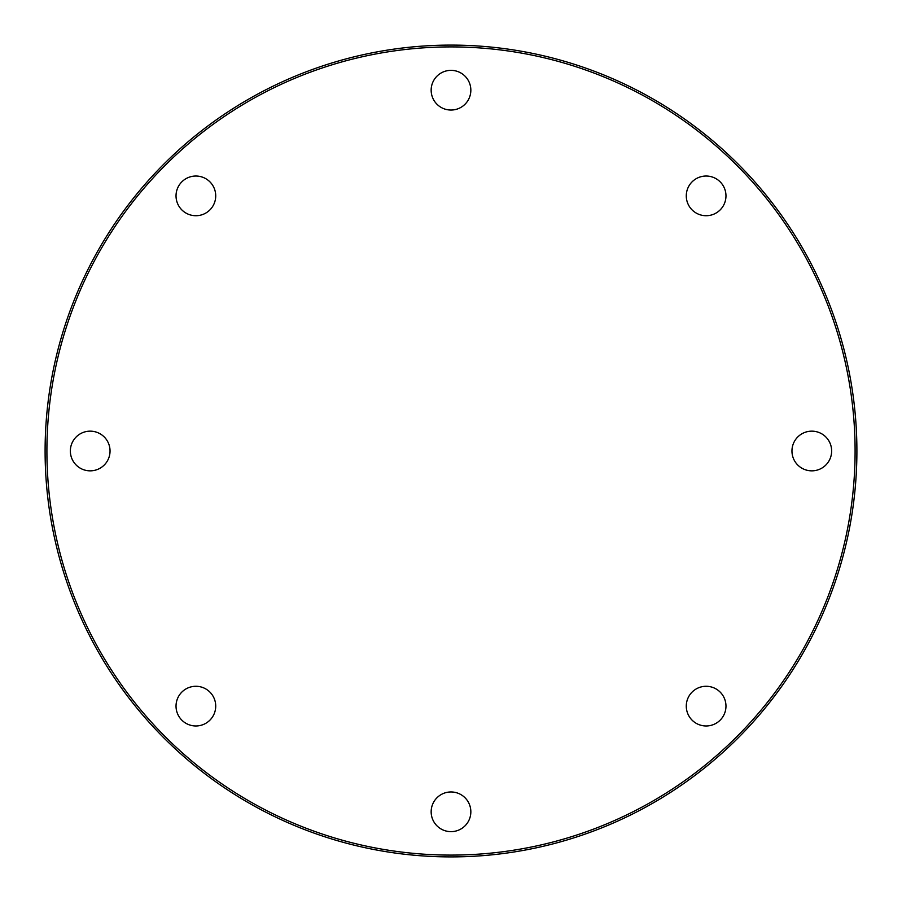 <?xml version="1.0" encoding="UTF-8"?>
<svg xmlns="http://www.w3.org/2000/svg" width="902" height="902" viewBox="0 0 902 902"><rect width="100%" height="100%" fill="white"/><g stroke="black" fill="none" stroke-linecap="round" stroke-linejoin="round"><path stroke-width="1.35" d="M720.157 181.843A19.844 19.844 0 0 1 720.157 209.907A19.844 19.844 0 0 1 692.093 209.907A19.844 19.844 0 0 1 692.093 181.843A19.844 19.844 0 0 1 720.157 181.843M451 70.356A19.844 19.844 0 0 1 470.844 90.2A19.844 19.844 0 0 1 451 110.044A19.844 19.844 0 0 1 431.156 90.2A19.844 19.844 0 0 1 451 70.356M181.843 181.843A19.844 19.844 0 0 1 209.907 181.843A19.844 19.844 0 0 1 209.907 209.907A19.844 19.844 0 0 1 181.843 209.907A19.844 19.844 0 0 1 181.843 181.843M70.356 451A19.844 19.844 0 0 1 90.2 431.156A19.844 19.844 0 0 1 110.044 451A19.844 19.844 0 0 1 90.2 470.844A19.844 19.844 0 0 1 70.356 451M181.843 720.157A19.844 19.844 0 0 1 181.843 692.093A19.844 19.844 0 0 1 209.907 692.093A19.844 19.844 0 0 1 209.907 720.157A19.844 19.844 0 0 1 181.843 720.157M451 831.644A19.844 19.844 0 0 1 431.156 811.8A19.844 19.844 0 0 1 451 791.956A19.844 19.844 0 0 1 470.844 811.8A19.844 19.844 0 0 1 451 831.644M720.157 720.157A19.844 19.844 0 0 1 692.093 720.157A19.844 19.844 0 0 1 692.093 692.093A19.844 19.844 0 0 1 720.157 692.093A19.844 19.844 0 0 1 720.157 720.157M831.644 451A19.844 19.844 0 0 1 811.8 470.844A19.844 19.844 0 0 1 791.956 451A19.844 19.844 0 0 1 811.8 431.156A19.844 19.844 0 0 1 831.644 451M856.9 451A405.9 405.9 0 0 0 451 45.1A405.9 405.9 0 0 0 45.1 451A405.9 405.9 0 0 0 451 856.9A405.9 405.9 0 0 0 856.9 451M855.096 451A404.096 404.096 0 0 1 248.952 800.953A404.096 404.096 0 0 1 248.952 101.047A404.096 404.096 0 0 1 855.096 451"/></g></svg>
